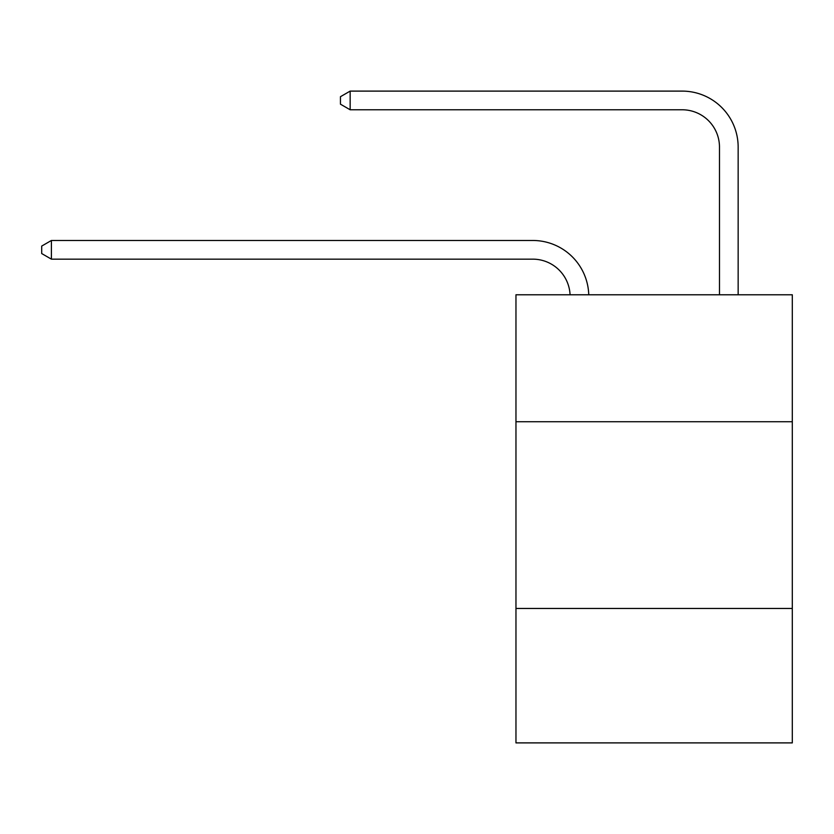 <?xml version="1.0" encoding="UTF-8"?>
<svg xmlns="http://www.w3.org/2000/svg" width="834" height="834" viewBox="0 0 834 834"><rect width="100%" height="100%" fill="white"/><g stroke="black" fill="none" stroke-linecap="round" stroke-linejoin="round"><path stroke-width="1.25" d="M792.3 421.743L792.3 294.777L515.965 294.777L515.965 421.743L792.3 421.743L792.3 742.896L515.965 742.896L515.965 421.743M792.3 608.455L515.965 608.455M532.759 259.155A37.342 37.342 178.8 0 1 570.07 294.777A37.342 37.342 0 0 0 532.759 259.155L51.406 259.155L41.7 253.546L41.7 246.082L51.406 240.473L532.759 240.473A56.014 56.014 -1.2 0 1 588.752 294.777M719.481 294.777L719.481 147.118A37.342 37.342 0 0 0 682.139 109.775L350.155 109.775L340.449 104.177L340.449 96.702L350.155 91.104L682.139 91.104A56.014 56.014 1.2 0 1 738.153 147.118L738.153 294.777M719.481 147.118A37.342 37.342 -178.8 0 0 682.139 109.775A37.342 37.342 -178.8 0 1 719.481 147.118A37.342 37.342 -178.8 0 0 682.139 109.775A37.342 37.342 -178.8 0 1 719.481 147.118A37.342 37.342 -178.8 0 0 682.139 109.775A37.342 37.342 -178.8 0 1 719.481 147.118A37.342 37.342 -178.8 0 0 682.139 109.775M51.406 259.155L51.406 240.473L532.759 240.473M350.155 109.775L350.155 91.104L682.139 91.104"/></g></svg>

